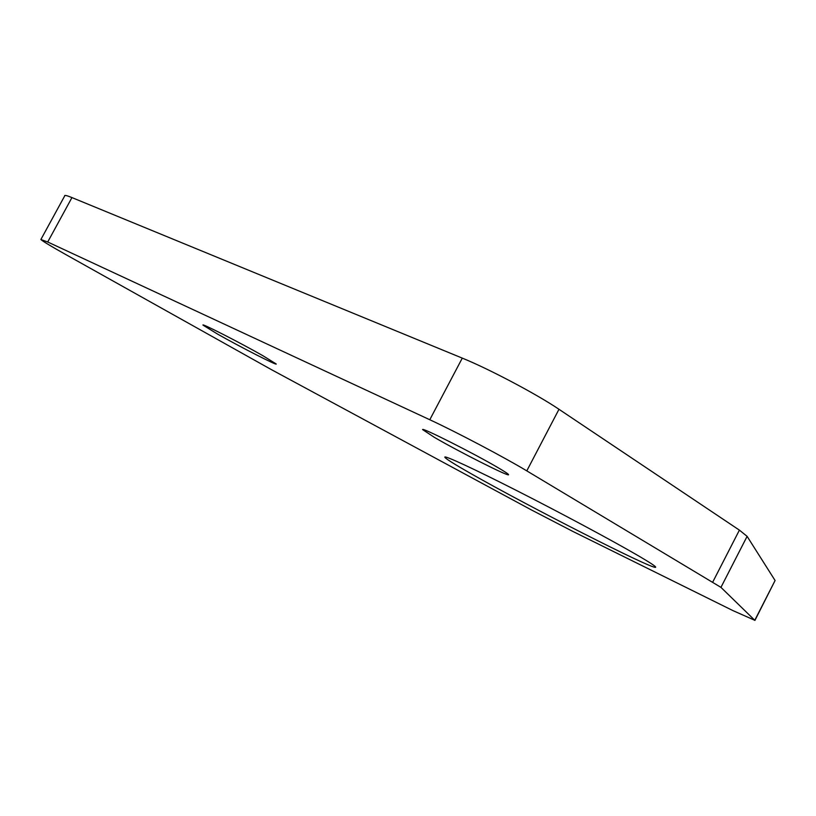 <?xml version="1.0" encoding="UTF-8"?>
<svg xmlns="http://www.w3.org/2000/svg" width="816" height="816" viewBox="0 0 816 816"><rect width="100%" height="100%" fill="white"/><g stroke="black" fill="none" stroke-linecap="round" stroke-linejoin="round"><path stroke-width="1.22" d="M262.752 355.623C240.19 342.74 200.512 322.514 203.041 325.145L217.637 334.121C240.169 346.912 277.705 366.058 276.206 363.977L262.752 355.623M498.148 467.741C474.514 453.747 420.811 426.686 422.637 429.614L434.438 437.396C458.296 451.35 508.623 476.758 508.562 474.749C508.776 474.28 505.308 471.944 498.148 467.741M636.572 554.737C611.235 540.029 560.429 512.805 517.16 490.824C473.8 468.782 445.077 455.522 444.791 457.082C445.046 458.347 453.971 463.978 471.556 473.963C527.391 505.859 651.729 569.201 655.564 567.324C656.696 566.967 650.372 562.765 636.572 554.737M47.716 241.995L40.882 239.516C42.595 241.179 50.847 246.167 65.668 254.49L271.371 369.617L531.797 510.143L573.005 531.502L732.931 610.603L754.769 620.282L720.946 587.367L526.789 470.873C504.115 457.215 455.807 431.746 429.787 419.74L47.716 241.995L71.951 197.584C66.739 195.463 64.311 194.902 64.688 195.932L41.014 239.272M754.902 620.435L775.088 580.502L747.109 536.347L739.398 530.135L558.98 409.285C537.03 394.373 488.886 368.893 462.284 358.122L71.951 197.584M462.284 358.122L429.787 419.74M558.98 409.285L526.789 470.873M739.398 530.135L712.796 581.971M747.109 536.347L720.946 587.367M775.088 580.502L754.769 620.282"/></g></svg>
